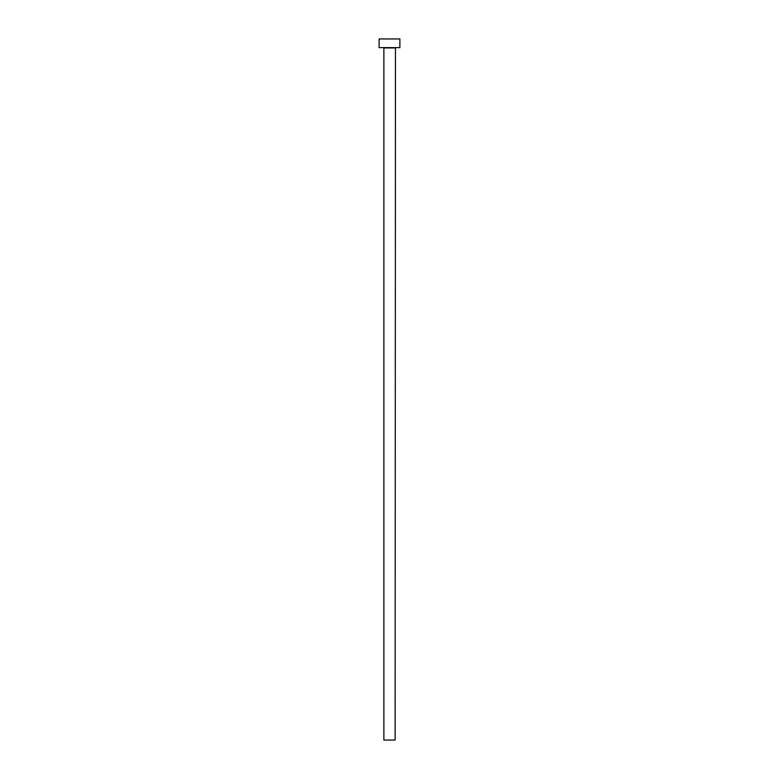 <?xml version="1.0" encoding="UTF-8"?>
<svg xmlns="http://www.w3.org/2000/svg" width="779" height="779" viewBox="0 0 779 779"><rect width="100%" height="100%" fill="white"/><g stroke="black" fill="none" stroke-linecap="round" stroke-linejoin="round"><path stroke-width="1.17" d="M395.128 47.947L383.872 47.947L383.872 740.05L395.128 740.05L395.469 47.607M399.89 47.607L379.11 47.607L379.11 38.95L399.89 38.95L399.89 47.607"/></g></svg>
